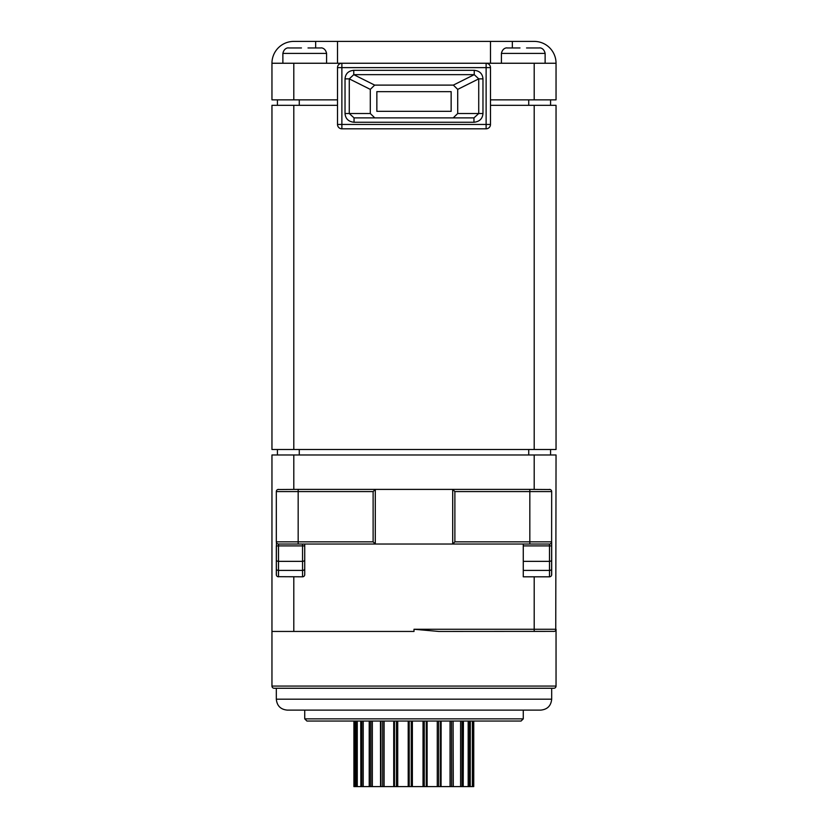 <?xml version="1.0" encoding="UTF-8"?>
<svg xmlns="http://www.w3.org/2000/svg" width="828" height="828" viewBox="0 0 828 828"><rect width="100%" height="100%" fill="white"/><g stroke="black" fill="none" stroke-linecap="round" stroke-linejoin="round"><path stroke-width="1.24" d="M274.14 688.265A2.184 2.184 0 0 1 271.957 686.07A2.184 2.184 0 0 0 274.14 688.265L553.86 688.265A2.184 2.184 0 0 0 556.043 686.07L556.043 629.259L556.043 686.07L271.957 686.07L271.957 454.976L556.043 454.976L555.754 630.346M414 710.113L287.254 710.113C280.609 709.461 276.966 705.818 276.324 699.184L551.676 699.184C551.034 705.818 547.391 709.461 540.746 710.113L414 710.113M414 721.043L306.919 721.043L304.735 718.859L523.265 718.859L521.081 721.043L414 721.043M473.751 786.6L473.751 721.043L521.081 721.043M534.195 576.805L534.195 629.259L414 629.259L438.819 631.443L554.356 631.381M293.805 449.511L293.805 105.322L271.957 105.322L271.957 449.511L556.043 449.511L556.043 105.322L490.486 105.322M490.486 99.857L556.043 99.857L556.043 63.249A21.849 21.849 0 0 0 534.195 41.4L512.335 41.4L512.335 47.952M293.805 105.322L337.514 105.322M337.514 99.857L271.957 99.857L271.957 63.249L337.514 63.249L337.514 41.4L512.335 41.4M534.195 454.976L534.195 489.389L529.827 489.389L550.216 489.514M277.794 489.514L298.173 489.389L293.805 489.389L293.805 454.976M534.195 99.857L534.195 63.249L490.486 63.249L490.486 41.4M304.735 574.622A2.184 2.184 0 0 1 302.551 576.805A2.184 2.184 0 0 0 304.735 574.622L304.735 545.9L304.735 574.622A2.184 2.184 0 0 1 302.551 576.805L277.784 576.681L278.508 576.805L278.508 561.353L302.551 561.353A2.184 1.542 0 0 0 304.735 559.811M414 629.259L414 631.443L271.957 631.443M276.407 575.232L276.324 545.9L276.324 574.622A2.184 2.184 0 0 0 278.508 576.805M550.206 576.681L549.492 576.805A2.184 2.184 0 0 0 551.676 574.622L551.676 541.843A2.184 2.184 0 0 1 549.492 544.027L375.301 544.027L373.117 541.843L298.173 541.843L298.173 489.389L529.827 489.389L529.827 491.584L551.676 491.584L551.572 575.294M373.117 491.584L375.301 489.389L375.301 544.027L278.508 544.027L298.173 544.027L298.173 541.843L276.324 541.843L276.324 491.584L373.117 491.584L373.117 541.843M302.551 576.805L302.551 545.9L304.735 545.9L304.735 544.027M276.324 574.622L276.449 542.557M277.504 543.789L276.831 543.24M278.508 544.027A2.184 2.184 0 0 1 276.324 541.843A2.184 2.184 0 0 0 278.508 544.027L278.508 545.9L302.551 545.9L302.551 544.027M278.508 489.389L278.508 489.389A2.184 2.184 0 0 0 276.324 491.584M549.492 576.805L523.265 576.805L523.265 545.9L549.492 545.9L549.492 576.805A2.184 2.184 0 0 0 551.676 574.622M549.492 489.389A2.184 2.184 0 0 1 551.676 491.584A2.184 2.184 0 0 0 549.492 489.389A2.184 2.184 0 0 1 551.272 490.311A2.184 2.184 0 0 0 549.492 489.389M452.699 544.027L454.882 541.843L454.882 491.584L452.699 489.389L452.699 544.027M529.827 544.027L529.827 541.843L551.676 541.843L551.551 542.557M551.169 543.24L550.496 543.789M523.265 544.027L523.265 545.9M554.874 631.195L553.86 631.443A2.184 2.184 0 0 0 556.043 629.259A2.184 2.184 0 0 1 553.86 631.443M277.421 454.976L277.421 449.511M550.579 449.511L550.579 454.976M271.957 63.249A21.849 21.849 0 0 1 293.805 41.4L337.514 41.4M534.195 63.249L556.043 63.249M539.328 47.952L526.546 47.952L539.328 47.952M519.984 47.952L507.212 47.952L519.984 47.962M288.672 47.952L301.454 47.952L288.672 47.952M308.016 47.952L320.788 47.952M486.119 63.249A4.368 4.368 0 0 1 490.486 67.627L341.881 67.627L341.881 124.438L486.119 124.438L486.119 63.249L341.881 63.249A4.368 4.368 0 0 0 337.514 67.627L337.514 124.438A4.368 4.368 0 0 0 341.881 128.816L486.119 128.816A4.368 4.368 0 0 0 490.486 124.438L490.486 67.627A4.368 4.368 0 0 0 486.119 63.249L490.486 63.249M486.119 128.816L486.119 124.438L490.486 124.438M354.042 122.254L473.958 122.254C479.515 121.664 482.517 118.746 482.972 113.519L482.972 78.867C482.538 73.702 479.619 70.856 474.237 70.318L353.763 70.318C348.381 70.846 345.473 73.692 345.028 78.867L345.028 113.519C345.483 118.746 348.484 121.664 354.042 122.254L354.042 117.886L473.958 117.886L478.729 113.519L478.729 78.867L474.237 74.655L353.763 74.655L349.271 78.867L349.271 113.519L354.042 117.886L453.206 117.886L457.708 113.519L457.708 89.383L453.34 85.108L374.66 85.108L370.292 89.383L370.292 113.519L374.794 117.886M473.958 122.254L473.958 117.886L453.206 117.886M345.028 78.867L349.271 78.867L370.292 89.383M353.763 70.318L353.763 74.655L374.66 85.108M474.237 70.318L474.237 74.655L453.34 85.108M482.972 78.867L478.729 78.867L457.708 89.383M376.854 111.335L451.146 111.335L451.146 91.66L376.854 91.66L376.854 111.335M341.881 124.438L341.881 128.816A4.368 4.368 0 0 1 337.514 124.438L341.881 124.438M341.881 67.627L337.514 67.627A4.368 4.368 0 0 1 341.881 63.249L341.881 67.627M277.421 105.322L277.421 99.857M550.579 99.857L550.579 105.322M411.247 786.6L411.247 721.043L423.025 721.043L423.025 786.6L353.908 786.6L353.908 721.043M396.405 786.6L396.405 721.043L408.204 721.043L408.204 786.6M393.755 721.043L393.724 786.6L393.724 721.043L394.459 721.043L394.459 786.6M380.569 721.043L384.099 721.043L384.099 786.6M369.495 786.6L369.495 721.043L372.352 721.043L372.352 786.6M360.729 721.043L360.853 786.6L360.729 721.043M473.74 721.043L473.74 786.6L470.242 786.6L470.314 721.043L470.242 786.6L423.025 786.6M453.092 786.6L453.092 721.043L453.278 786.6M440.506 786.6L440.506 721.043L441.117 721.043L441.055 786.6L441.117 721.043M463.214 721.043L463.214 786.6L463.411 721.043M355.543 786.6L355.543 721.043L355.512 786.6M380.456 721.043L380.569 786.6M534.195 449.511L534.195 105.322M337.514 63.249L341.881 63.249M293.805 99.857L293.805 63.249M293.805 631.443L293.805 576.805M276.324 559.811A2.184 1.542 0 0 0 278.508 561.353L278.508 545.9L276.324 545.9M276.324 568.857A2.184 1.542 0 0 0 278.508 570.409L302.551 570.409A2.184 1.542 0 0 0 304.735 568.857M551.676 568.857A2.184 1.542 180 0 1 549.492 570.409L523.265 570.409M454.882 541.843L529.827 541.843L529.827 491.584L454.882 491.584M549.492 544.027L549.492 545.9L551.676 545.9M551.676 559.811A2.184 1.542 180 0 1 549.492 561.353L523.265 561.353M534.195 631.443L534.195 629.259L556.043 629.259M299.27 454.976L299.27 449.511M528.73 449.511L528.73 454.976M501.416 63.249L501.416 53.416L545.124 53.416C543.706 46.948 538.448 47.889 539.659 47.952M282.876 63.249L282.876 53.416L326.584 53.416C325.176 46.948 319.908 47.889 321.119 47.952M315.665 41.4L315.665 47.952M482.972 113.519L457.708 113.519M345.028 113.519L370.292 113.519M299.27 105.322L299.27 99.857M528.73 99.857L528.73 105.322M426.265 786.6L426.265 721.043M427.124 786.6L427.124 721.043L427.134 786.6M437.277 786.6L437.277 721.043M438.664 786.6L438.664 721.043M450.059 786.6L450.059 721.043M451.519 786.6L451.519 721.043M460.585 786.6L460.585 721.043M462.014 786.6L462.014 721.043M468.182 786.6L468.182 721.043M469.497 786.6L469.497 721.043M472.374 786.6L472.374 721.043M473.481 786.6L473.481 721.043M354.901 786.6L354.901 721.043M356.05 786.6L356.05 721.043M357.272 786.6L357.272 721.043M361.836 786.6L361.836 721.043M363.213 786.6L363.213 721.043M370.892 786.6L370.892 721.043M380.942 786.6L380.942 721.043M382.66 786.6L382.66 721.043M397.719 786.6L397.719 721.043M409.208 786.6L409.208 721.043M412.375 786.6L412.375 721.043M424.257 786.6L424.257 721.043M276.324 688.265L276.324 699.184M304.735 710.113L304.735 718.859M523.265 710.113L523.265 718.859M551.676 688.265L551.676 699.184M501.416 53.416C502.824 46.948 508.092 47.889 506.881 47.952M545.124 63.249L545.124 53.416M282.876 53.416C284.294 46.948 289.552 47.889 288.341 47.952M326.584 63.249L326.584 53.416M369.216 786.6L369.216 721.043"/></g></svg>

